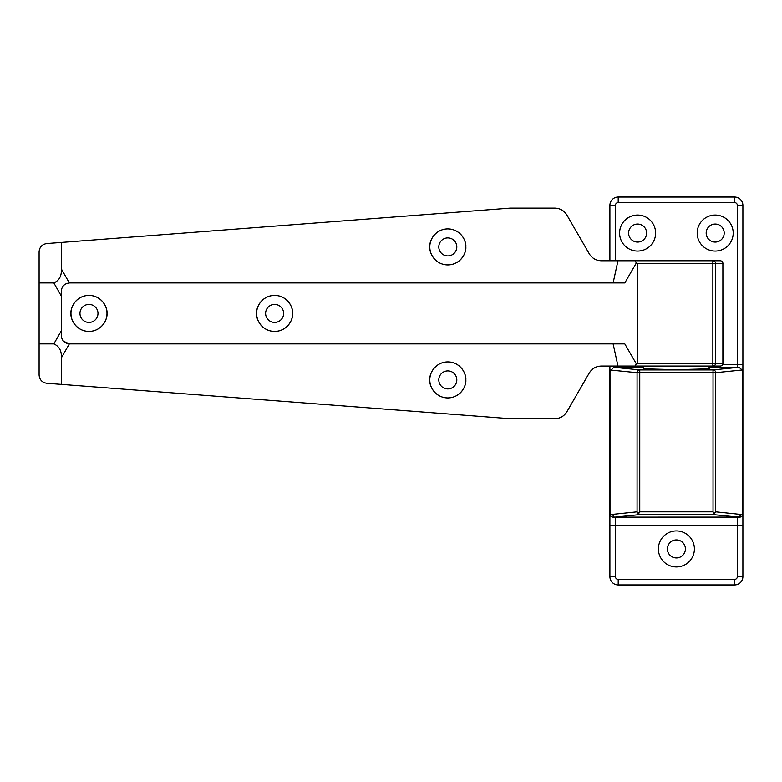 <?xml version="1.0" encoding="UTF-8"?>
<svg xmlns="http://www.w3.org/2000/svg" width="782" height="782" viewBox="0 0 782 782"><rect width="100%" height="100%" fill="white"/><g stroke="black" fill="none" stroke-linecap="round" stroke-linejoin="round"><path stroke-width="1.17" d="M709.235 368.83L676.401 369.69L643.762 368.83M619.598 233.065A18.015 18.015 0 0 0 637.604 251.071A18.015 18.015 0 0 0 655.619 233.065A18.015 18.015 0 0 0 637.604 215.05A18.015 18.015 0 0 0 619.598 233.065M628.601 233.065A9.003 9.003 0 0 0 637.604 242.068A9.003 9.003 0 0 0 646.616 233.065A9.003 9.003 0 0 0 637.604 224.053A9.003 9.003 0 0 0 628.601 233.065M697.182 233.065A18.015 18.015 0 0 0 715.188 251.071A18.015 18.015 0 0 0 733.203 233.065A18.015 18.015 0 0 0 715.188 215.05A18.015 18.015 0 0 0 697.182 233.065M706.185 233.065A9.003 9.003 0 0 0 715.188 242.068A9.003 9.003 0 0 0 724.2 233.065A9.003 9.003 0 0 0 715.188 224.053A9.003 9.003 0 0 0 706.185 233.065M658.385 548.935A18.015 18.015 0 0 0 676.401 566.95A18.015 18.015 0 0 0 694.406 548.935A18.015 18.015 0 0 0 676.401 530.929A18.015 18.015 0 0 0 658.385 548.935M667.398 548.935A9.003 9.003 0 0 0 676.401 557.947A9.003 9.003 0 0 0 685.403 548.935A9.003 9.003 0 0 0 676.401 539.932A9.003 9.003 0 0 0 667.398 548.935M609.901 260.768L609.901 205.353A8.309 8.309 0 0 1 618.21 197.035L734.591 197.035A8.309 8.309 0 0 1 742.9 205.353L742.9 576.647A8.309 8.309 0 0 1 734.591 584.965L618.21 584.965A8.309 8.309 0 0 1 609.901 576.647L609.901 366.064M643.733 367.237L615.336 367.237M615.444 366.064L615.444 367.237L613.753 367.266L639.754 369.925A2.766 2.678 95.8 0 0 637.076 372.691L610.605 370.062M742.812 514.644L742.9 514.644C742.108 516.638 740.544 517.459 738.179 517.088L713.037 514.595L715.726 511.829L742.812 514.644L742.812 371.382L742.147 369.994L715.726 372.691A2.766 2.678 -95.8 0 0 713.037 369.925L739.049 367.266L709.069 367.237M737.465 367.237L737.358 205.353A2.766 2.766 0 0 0 734.591 202.577L618.21 202.577A2.766 2.766 0 0 0 615.444 205.353L615.444 260.768M609.901 525.455L615.444 525.455L615.444 517.146L614.701 517.107C612.306 517.459 610.703 516.638 609.901 514.644L637.076 511.829L639.754 514.595L614.965 517.127L738.179 517.088L737.358 517.146L737.358 525.455L615.444 525.455L615.444 576.647A2.766 2.766 0 0 0 618.21 579.423L734.591 579.423A2.766 2.766 0 0 0 737.358 576.647L737.358 525.455L742.9 525.455M613.753 367.266L609.989 371.382L609.989 514.644M742.186 370.062L739.049 367.266M609.901 372.173L609.989 371.382M742.812 371.382L742.9 372.173M714.719 513.51L713.037 511.829L713.037 372.691L639.754 372.691L639.754 511.829L713.037 511.829M638.083 513.51L639.754 511.829M612.345 514.351L614.085 516.961M737.768 517.127A2.766 2.483 87 0 0 737.915 517.117L737.915 517.117A2.766 2.483 87 0 0 738.179 517.088A2.766 2.678 71.3 0 0 738.658 516.98L737.915 517.117A2.766 2.766 0 0 0 738.658 516.98A2.766 2.678 71.3 0 0 740.456 514.351A2.766 2.678 95.8 0 1 737.768 517.127M97.985 313.416A9.003 9.003 0 0 1 88.972 322.419A9.003 9.003 0 0 1 79.969 313.416A9.003 9.003 0 0 1 88.972 304.413A9.003 9.003 0 0 1 97.985 313.416M106.987 313.416A18.015 18.015 0 0 1 88.972 331.431A18.015 18.015 0 0 1 70.966 313.416C70.243 318.685 75.649 331.177 88.972 331.431C102.305 331.177 107.711 318.685 106.987 313.416C107.711 308.147 102.305 295.655 88.972 295.401C75.649 295.655 70.243 308.147 70.966 313.416A18.015 18.015 0 0 1 88.972 295.401A18.015 18.015 0 0 1 106.987 313.416M63.469 341.216L69.344 343.894L61.27 358.029L61.27 384.382L46.783 383.278C42.062 382.496 39.501 379.739 39.1 374.989L39.1 251.843C39.511 247.083 42.072 244.316 46.783 243.554L61.27 242.449L61.27 268.803L69.344 282.937M39.1 282.937L53.841 282.937C59.373 280.464 61.846 275.753 61.27 268.803M39.1 343.894L53.841 343.894L61.27 330.903M613.117 282.937L617.966 260.768L601.27 260.768C596.05 260.582 592.052 258.275 589.276 253.847L566.882 215.05C564.105 210.622 560.108 208.305 554.878 208.12L510.147 208.12L61.27 242.449M637.535 363.435L637.535 263.397L636.353 262.938L624.808 282.937L69.578 282.937C64.564 283.465 61.798 286.232 61.27 291.246L61.27 335.586C61.798 340.6 64.564 343.366 69.578 343.894L624.808 343.894L636.353 363.894L637.682 363.288L712.861 363.288L712.861 366.064L720.163 366.064L634.994 366.064L636.353 363.894M429.797 246.917C429.064 241.648 434.469 229.146 447.803 228.901C461.136 229.146 466.541 241.648 465.818 246.917C466.541 252.185 461.136 264.678 447.803 264.922C434.469 264.678 429.064 252.185 429.797 246.917A18.015 18.015 0 0 1 447.803 228.901A18.015 18.015 0 0 1 465.818 246.917A18.015 18.015 0 0 1 447.803 264.922A18.015 18.015 0 0 1 429.797 246.917M438.8 246.917A9.003 9.003 0 0 0 447.803 255.919A9.003 9.003 0 0 0 456.805 246.917A9.003 9.003 0 0 0 447.803 237.914A9.003 9.003 0 0 0 438.8 246.917M456.805 379.915A9.003 9.003 0 0 1 447.803 388.918A9.003 9.003 0 0 1 438.8 379.915A9.003 9.003 0 0 1 447.803 370.912A9.003 9.003 0 0 1 456.805 379.915M465.818 379.915A18.015 18.015 0 0 1 447.803 397.93A18.015 18.015 0 0 1 429.797 379.915C429.064 385.184 434.469 397.686 447.803 397.93C461.136 397.686 466.541 385.184 465.818 379.915C466.541 374.646 461.136 362.154 447.803 361.91C434.469 362.154 429.064 374.646 429.797 379.915A18.015 18.015 0 0 1 447.803 361.91A18.015 18.015 0 0 1 465.818 379.915M283.631 313.416A9.003 9.003 0 0 1 274.619 322.419A9.003 9.003 0 0 1 265.616 313.416A9.003 9.003 0 0 1 274.619 304.413A9.003 9.003 0 0 1 283.631 313.416M292.634 313.416A18.015 18.015 0 0 1 274.619 331.431A18.015 18.015 0 0 1 256.613 313.416C255.89 318.685 261.296 331.177 274.619 331.431C287.952 331.177 293.358 318.685 292.634 313.416C293.358 308.147 287.952 295.655 274.619 295.401C261.296 295.655 255.89 308.147 256.613 313.416A18.015 18.015 0 0 1 274.619 295.401A18.015 18.015 0 0 1 292.634 313.416M61.27 384.382L510.147 418.712L554.878 418.712C560.108 418.517 564.105 416.21 566.882 411.782L589.276 372.985C592.052 368.557 596.05 366.25 601.27 366.064L617.966 366.064L613.117 343.894M61.27 358.029C61.856 351.089 59.383 346.377 53.841 343.894M634.994 366.064L617.966 366.064M617.966 260.768L720.163 260.768L712.861 260.768L712.861 263.544L637.682 263.544L637.682 363.288M636.353 262.938L634.994 260.768L637.213 260.768M623.176 366.064L637.213 366.064M722.666 364.461L742.9 364.461M637.076 511.829L637.076 372.691L639.754 372.691L639.754 369.925L713.037 369.925L713.037 372.691L715.726 372.691L715.726 511.829M713.037 514.595L639.754 514.595M618.21 579.423L618.21 584.965A8.309 8.309 0 0 1 609.901 576.647L615.444 576.647M737.358 576.647L742.9 576.647A8.309 8.309 0 0 1 734.591 584.965L734.591 579.423M734.591 202.577L734.591 197.035A8.309 8.309 0 0 1 742.9 205.353L737.358 205.353M615.444 205.353L609.901 205.353A8.309 8.309 0 0 1 618.21 197.035L618.21 202.577M61.27 295.928L53.841 282.937M712.861 366.064A2.766 2.727 -90 0 0 715.598 363.288L712.861 363.288L712.861 263.544L715.598 263.544L715.598 363.288L722.891 363.288A2.766 2.727 90 0 1 720.163 366.064A2.766 2.766 0 0 0 722.93 363.288L722.891 263.544L715.598 263.544A2.766 2.727 90 0 0 712.861 260.768M722.891 363.288L722.891 263.544A2.766 2.727 -90 0 0 720.163 260.768A2.766 2.766 0 0 1 722.93 263.544"/></g></svg>
